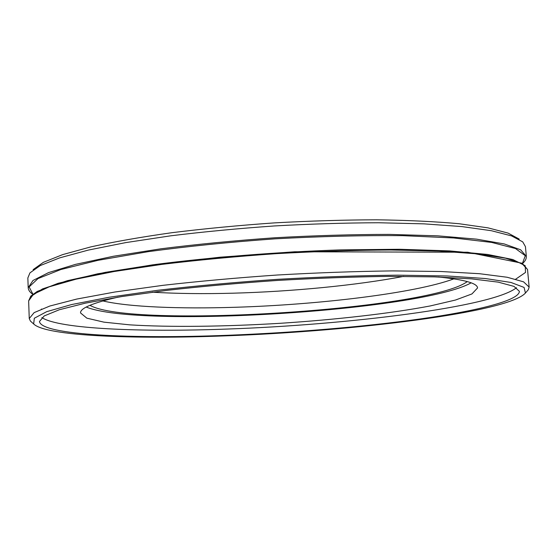 <?xml version="1.0" encoding="UTF-8"?>
<svg xmlns="http://www.w3.org/2000/svg" width="557" height="557" viewBox="0 0 557 557"><rect width="100%" height="100%" fill="white"/><g stroke="black" fill="none" stroke-linecap="round" stroke-linejoin="round"><path stroke-width="0.84" d="M471.159 282.831C421.524 310.82 138.992 328.595 86.244 307.053M438.429 276.996C464.336 279.6 477.377 283.262 477.551 287.969L471.953 293.936L455.48 300.042L430.248 305.939C390.443 313.514 336.073 319.648 280.484 323.283C224.875 326.646 170.163 327.377 129.725 324.849L103.95 322.155L86.85 318.165L80.542 312.95C80.124 308.251 92.608 302.987 117.987 297.16M516.513 287.711C492.367 307.116 346.698 324.94 226.838 329.069C141.158 332.25 59.084 329.034 41.852 317.574M89.935 305.313C130.888 328.776 429.593 309.984 467.274 281.57M453.906 278.841C415.111 293.254 318.576 304.79 234.567 307.297C179.73 309.003 128.688 307.039 102.857 300.926M403.728 276.369C356 285.449 292.049 291.576 233.237 293.184C203.674 293.999 176.701 293.664 152.326 292.188M33.114 269.651L43.404 262.319L62.649 254.619L90.951 246.862C114.143 241.766 141.158 237.038 171.988 232.687C204.523 228.669 238.584 225.411 274.169 222.904C309.789 220.927 343.982 219.897 376.762 219.806C407.898 220.259 435.296 221.561 458.947 223.712L487.995 227.862L508.054 233.084L519.18 239.071M526.33 256.373L520.642 249.801L504.196 243.924L476.507 239.141L437.879 235.848L389.656 234.4C353.444 234.413 315.255 235.527 275.102 237.748C234.984 240.582 196.962 244.258 161.029 248.784L113.37 256.262L75.46 264.373L48.584 272.589L33.009 280.477L28.191 287.711L27.85 277.936L29.946 272.881L40.257 265.564L59.683 257.87L88.319 250.093L125.68 242.615L170.539 235.841C203.583 231.789 238.194 228.488 274.357 225.954C310.562 223.935 345.305 222.87 378.6 222.751L423.954 223.851L461.955 226.588L491.344 230.709L511.577 235.91L522.731 241.877L525.439 246.633L526.33 256.373C526.435 258.887 525.174 261.254 522.543 263.461M31.589 322.113L30.405 321.048L29.249 318.541L34.137 312.623L49.824 306.03L76.845 299.039L114.958 292L162.853 285.344C198.953 281.236 237.157 277.79 277.449 275.005C317.769 272.721 356.097 271.35 392.434 270.904L440.782 271.496L479.473 273.703L507.162 277.254L523.552 281.828L529.136 287.092L528.314 289.724L527.27 290.921M226.01 335.836C134.467 339.401 46.008 336.212 33.664 323.972L34.318 318.235L46.684 311.676L71.63 304.547L109.158 297.243L157.986 290.253C195.423 285.908 235.333 282.26 277.72 279.322C320.136 276.926 360.184 275.541 397.872 275.165L447.194 275.98L485.335 278.521L510.985 282.462L524.074 287.426L525.439 293.031C508.054 312.47 352.24 331.304 226.01 335.836M227.193 335.307C132.622 339.018 41.392 335.133 39.45 321.521L44.177 315.951L59.314 309.748L85.353 303.161L121.99 296.519L167.963 290.239C202.581 286.347 239.19 283.074 277.783 280.415C316.411 278.215 353.138 276.878 387.971 276.397L434.369 276.871L471.556 278.862L498.209 282.134L514.007 286.395L519.396 291.325C519.263 300.613 476.437 311.008 419.999 318.987C362.809 326.973 292.891 332.773 227.193 335.307M32.919 294.2L29.124 286.925L38.001 278.577L60.866 269.525L98.039 260.314L148.364 251.639C187.674 246.333 229.944 242.065 275.172 238.828C320.449 236.37 362.913 235.312 402.579 235.646L453.593 237.95L491.636 242.42L515.455 248.533L525.3 255.705L522.445 263.398M41.956 309.198L41.455 309.031M30.67 296.575L42.527 288.909L67.369 280.686L105.245 272.366L154.888 264.533C211.347 257.243 277.518 251.994 340.738 249.877L399.536 249.271L449.422 250.887L487.633 254.452L512.879 259.541L525.188 265.689L525.516 272.443L515.364 279.412M28.644 300.884L33.49 294.207L49.113 286.869L76.051 279.175L114.046 271.524L161.809 264.394C197.812 260.049 235.91 256.471 276.105 253.658C316.327 251.409 354.579 250.184 390.84 249.989L439.118 251.075L477.774 253.901L505.464 258.163L521.881 263.482L527.528 269.497L522.229 263.28L467.699 252.23L294.778 251.764L220.154 257.188L153.001 264.784L97.67 273.807L57.998 283.332L37.208 291.457L30.795 296.108L28.644 300.884L29.249 318.541M28.191 287.711C28.4 290.225 29.946 292.411 32.835 294.27M529.136 287.092L527.528 269.497M525.439 293.031L528.314 289.724M33.664 323.972L30.405 321.048"/></g></svg>
